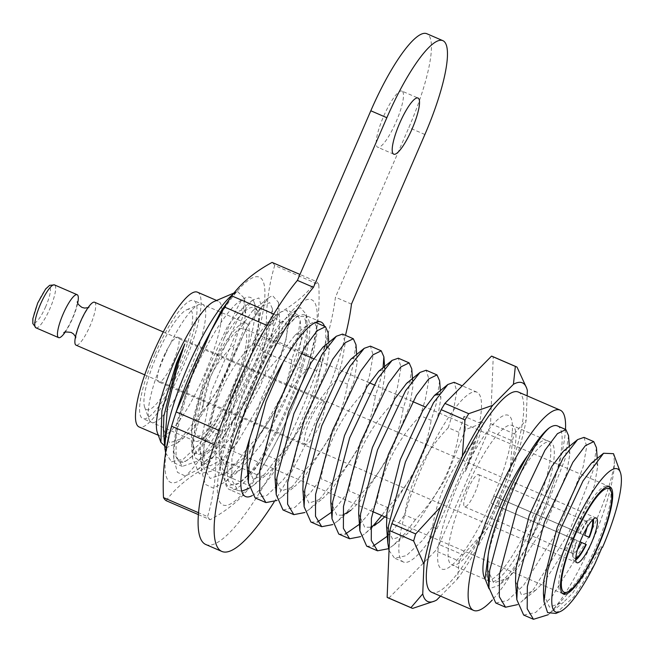 <?xml version="1.0" encoding="UTF-8"?>
<svg xmlns="http://www.w3.org/2000/svg" width="653" height="653" viewBox="0 0 653 653"><rect width="100%" height="100%" fill="white"/><g stroke="black" fill="none" stroke-linecap="round" stroke-linejoin="round"><path stroke-width="0.49" stroke-dasharray="3.27 2.45" d="M214.111 301.506A73.438 16.39 -66.6 0 1 218.331 301.204A73.438 16.39 -66.6 0 1 204.193 375.23A73.438 16.39 -66.6 0 1 160.058 436.016A73.438 16.39 -66.6 0 1 157.389 432.735M232.835 294.47A92.53 20.659 -66.6 0 1 236.329 292.103L237.488 291.516L244.573 298.429L242.426 317.35L234.28 344.882C223.873 354.146 215.776 365.1 209.98 377.744C205.548 388.388 203.156 399.448 202.797 410.917L177.575 442.865L166.458 447.68M197.418 292.16A73.438 16.39 -66.6 0 1 183.281 366.186A73.438 16.39 -66.6 0 1 139.138 426.972M155.153 353.771A64.288 14.35 -66.6 0 1 193.786 300.56A64.288 14.35 -66.6 0 1 181.412 365.362A64.288 14.35 -66.6 0 1 142.77 418.573A64.288 14.35 -66.6 0 1 155.153 353.771M207.442 376.373A64.288 14.35 -66.6 0 1 246.075 323.162A64.288 14.35 -66.6 0 1 233.701 387.964A64.288 14.35 -66.6 0 1 195.059 441.175A64.288 14.35 -66.6 0 1 207.442 376.373M412.655 608.392L388.845 598.099A131.49 29.352 -66.6 0 1 388.013 597.805M432.351 602.017L436.661 600.025M388.845 598.099L435.469 550.814L459.279 561.107L457.378 579.015L440.53 596.099M459.279 561.107A131.49 29.352 -66.6 0 0 463.01 554.838L439.2 544.545A131.49 29.352 -66.6 0 1 435.469 550.814M480.526 421.585L479.531 422.956L464.005 416.247L465.524 429.633L483.318 422.793L480.526 421.585C477.67 436.245 472.609 452.921 465.344 471.621C473.645 453.084 479.637 436.808 483.318 422.793M436.93 528.865L474.853 441.224C451.917 465.426 437.812 494.003 432.555 526.971L436.93 528.865A92.53 20.659 -66.6 0 1 403.472 562.037A92.53 20.659 -66.6 0 1 421.226 468.911A92.53 20.659 -66.6 0 1 476.902 392.167A92.53 20.659 -66.6 0 1 479.531 422.956M464.005 416.247L459.051 432.392L448.268 427.731L453.231 411.586L456.806 391.22L454.088 382.307M389.033 550.503L394.6 558.209L406.362 555.654L422.173 540.725L432.555 526.971M448.268 427.731C424.589 452.276 410.051 481.334 404.664 514.915L415.447 519.576C439.036 495.194 453.574 466.128 459.051 432.392M439.649 380.911L436.122 404.191L431.16 420.336L420.377 415.675L425.34 399.53L428.915 379.164L426.197 370.251M366.708 546.153L373.092 546.194M387.662 535.974L394.281 528.669L404.664 514.915M415.447 519.576L405.064 533.33L393.326 545.296L388.568 548.683M420.377 415.675C396.697 440.22 382.16 469.278 376.781 502.859L387.556 507.52C411.153 483.138 425.683 454.072 431.16 420.336M411.765 368.855L408.231 392.135L403.276 408.28L392.494 403.619L397.448 387.474L401.032 367.117L398.314 358.195M338.825 534.097L345.208 534.138M359.419 524.277L366.398 516.613L376.781 502.859M387.556 507.52L381.76 515.511M372.667 526.4L365.443 533.24L360.676 536.627M392.494 403.619C368.806 428.164 354.277 457.222 348.89 490.803L359.672 495.464C383.262 471.082 397.799 442.024 403.276 408.28M383.058 367.737L380.348 380.079L375.385 396.224L364.603 391.563L369.565 375.418L373.141 355.061L370.422 346.139M310.934 522.041L317.317 522.082M331.528 512.221L338.507 504.557L348.89 490.803M359.672 495.464L349.29 509.218L337.552 521.184L332.793 524.571M364.603 391.563C340.923 416.108 326.386 445.166 321.007 478.755L331.781 483.416C355.371 459.026 369.908 429.968 375.385 396.224M355.991 344.743L352.457 368.023L347.494 384.168L336.719 379.507L341.674 363.362L345.257 343.005L342.539 334.083M283.051 509.985L294.813 507.43L310.624 492.501L321.007 478.755M331.781 483.416L321.398 497.162L309.661 509.128L304.902 512.515M336.719 379.507C313.032 404.052 298.503 433.11 293.115 466.699L303.898 471.36C327.488 446.97 342.017 417.912 347.494 384.168M326.541 347.616L319.611 372.112L308.828 367.451L313.791 351.306L317.366 330.949L314.648 322.035L308.453 324.198L294.038 342.523L283.182 361.999M255.16 497.929L266.922 495.374L282.733 480.445L293.115 466.699M303.898 471.36L293.515 485.106L281.778 497.072L277.019 500.459M328.1 332.695L326.957 345.453M308.828 367.451C285.149 391.996 270.611 421.063 265.224 454.643L276.007 459.304C299.596 434.914 314.134 405.856 319.611 372.112M241.757 491.105L238.019 490.517L231.839 480.11L231.929 458.235L248.891 394.241L276.929 335.128L289.255 318.697L297.539 314.64L300.217 320.639L296.682 343.919L291.72 360.056L280.945 355.403L285.9 339.258L289.483 318.893L286.789 309.987L280.561 312.142L266.146 330.467L238.116 389.58L221.147 453.574L220.445 470.56L227.236 485.856L239.039 483.318L254.85 468.389L265.224 454.643M276.007 459.304L265.624 473.05L253.886 485.016L249.128 488.403M165.593 452.807L171.502 461.761L183.264 459.206L199.067 444.285L209.45 430.531L220.232 435.192L209.85 448.946L198.112 460.912L182.277 466.422L176.065 455.998L176.155 434.131L193.117 370.129L201.548 349.249M230.215 298.192L236.329 292.103M202.797 410.917C218.633 391.653 229.13 369.647 234.28 344.882M220.232 435.192C243.822 410.81 258.359 381.744 263.836 348.008L253.054 343.347C229.374 367.884 214.837 396.951 209.45 430.531M291.72 360.056C286.243 393.8 271.713 422.858 248.124 447.248L237.741 460.994L226.003 472.96L210.127 478.461L203.948 468.054L204.038 446.179L221.008 382.185L249.038 323.072L261.396 306.616L269.681 302.592L272.325 308.583L268.791 331.863L263.836 348.008M163.446 429.315L169.478 442.856L183.55 438.008L192.774 428.784L222.142 382.993L242.418 333.193L245.667 313.709L243.773 309.432L239.316 310.967L227.448 326.516L205.05 375.32L191.745 428.131L191.329 441.371L197.369 454.912L211.433 450.064L220.665 440.84L250.034 395.049L270.309 345.249L273.558 325.765L271.656 321.488L267.199 323.023L255.331 338.572L232.941 387.376L219.637 440.187L219.22 453.427L225.261 466.96L239.325 462.12L248.548 452.896L277.917 407.105L298.192 357.305L301.441 337.821L299.547 333.544L295.091 335.071L283.222 350.628L260.833 399.432L249.626 438.857M247.112 465.483L253.144 479.016L267.208 474.176L276.439 464.952L305.808 419.161L326.084 369.353L329.332 349.877L327.431 345.6L322.974 347.127M274.995 477.539L281.035 491.072L295.099 486.224L304.331 477L333.691 431.217L353.967 381.409L357.215 361.933L355.322 357.656L350.865 359.183M302.886 489.595L308.918 503.128L322.982 498.28L332.214 489.056L361.582 443.273L381.858 393.465L385.107 373.989L383.213 369.704L378.756 371.239M330.769 501.643L336.809 515.184L342.719 515.176M337.552 521.184L350.873 510.336L360.105 501.112L389.466 455.329L409.741 405.521L412.998 386.045L411.096 381.76L406.639 383.295M358.66 513.699L364.692 527.24L370.602 527.232M384.723 516.801L387.988 513.168L417.357 467.377L437.632 417.577L440.881 398.101L439.371 394.045M386.543 525.755L392.584 539.296L406.648 534.448L415.879 525.224L445.24 479.433L465.524 429.633M253.054 343.347L258.017 327.202L261.592 306.837L258.898 297.931L252.678 300.086L238.263 318.411L210.225 377.524L193.264 441.518L192.562 458.504L199.345 473.8L211.115 471.286L226.958 456.341L237.341 442.587C242.728 409.007 257.258 379.94 280.945 355.403M474.853 441.224L465.344 471.621M492.362 356.407A131.49 29.352 -66.6 0 1 493.235 356.865L517.045 367.157M490.542 423.552A131.49 29.352 -66.6 0 1 488.517 430.572L512.327 440.865A131.49 29.352 -66.6 0 0 514.352 433.845L490.542 423.552L493.235 356.865M439.2 544.545L488.517 430.572M527.346 390.461L525.747 385.654M457.941 484.616A83.764 18.7 -66.6 0 1 508.312 415.3A83.764 18.7 -66.6 0 1 492.15 499.725A83.764 18.7 -66.6 0 1 441.779 569.049A83.764 18.7 -66.6 0 1 457.941 484.616M457.378 579.015A119.148 26.602 113.4 0 0 487.758 527.942L509.675 477.31A119.148 26.602 113.4 0 0 526.147 420.091L527.126 395.84M463.01 554.838L487.758 527.942M509.675 477.31L512.327 440.865M514.352 433.845L526.147 420.091M523.698 615.077L535.566 612.481L551.524 597.389L586.859 540.684C602.205 509.838 613.183 477.441 614.408 461.573A93.501 20.872 -66.6 0 1 591.749 542.798A93.501 20.872 -66.6 0 1 548.12 614.767L563.515 602.262L549.451 607.102L543.418 593.569M596.45 447.713L592.9 471.213L568.747 532.856L533.411 589.561L521.527 601.691L517.454 604.654M495.815 603.021L507.683 600.425L523.633 585.333L558.976 528.628L583.129 466.985L586.721 446.407L583.962 437.388M568.559 435.657L565.008 459.157L540.864 520.8L526.906 546.569L511.985 570.469L498.778 585.439L489.04 588.802M557.466 425.936A93.501 20.872 -66.6 0 1 539.46 520.196A93.501 20.872 -66.6 0 1 526.906 546.569M555.834 613.445L573.963 596.744L595.03 563.555M549.736 613.477L575.358 585.488L600.67 546.634L602.107 547.247L572.746 593.038L563.515 602.262M614.408 461.573L613.51 453.68M208.633 376.903A58.444 13.044 -66.6 0 1 243.757 328.524A58.444 13.044 -66.6 0 1 232.509 387.441A58.444 13.044 -66.6 0 1 197.377 435.812A58.444 13.044 -66.6 0 1 208.633 376.903M591.398 463.165L595.854 461.63L597.748 465.907L594.499 485.391L574.224 535.191L544.855 580.982L535.631 590.206L521.567 595.046L515.527 581.513M563.506 451.109L567.963 449.574L569.865 453.851L566.616 473.335L546.341 523.135L516.972 568.926L507.74 578.15L493.676 582.998L487.636 569.457M600.67 546.634L602.115 547.247M535.876 518.613A75.977 16.962 -66.6 0 1 490.215 581.496A75.977 16.962 -66.6 0 1 504.851 504.908A75.977 16.962 -66.6 0 1 550.512 442.024A75.977 16.962 -66.6 0 1 535.876 518.613M466.503 488.338A75.977 16.962 113.4 0 0 451.868 564.927A75.977 16.962 113.4 0 0 497.537 502.043A75.977 16.962 113.4 0 0 512.164 425.454A75.977 16.962 113.4 0 0 466.503 488.338M177.991 367.729A54.542 12.178 -66.6 0 1 144.656 407.194A54.542 12.178 -66.6 0 1 158.573 351.404A54.542 12.178 -66.6 0 1 186.791 309.726A54.542 12.178 -66.6 0 1 177.991 367.729M165.552 353.714A64.288 14.35 113.4 0 0 149.145 419.471A64.288 14.35 113.4 0 0 188.439 372.953A64.288 14.35 113.4 0 0 198.806 304.592A64.288 14.35 113.4 0 0 165.552 353.714M163.944 355.926A24.349 5.436 -66.6 0 1 177.942 337.217A24.349 5.436 -66.6 0 1 172.612 363.207A24.349 5.436 -66.6 0 1 158.622 381.915A24.349 5.436 -66.6 0 1 163.944 355.926M610.171 488.607A58.444 13.044 -66.6 0 1 595.258 548.381A58.444 13.044 -66.6 0 1 565.025 593.046M562.6 593.52A58.444 13.044 -66.6 0 1 574.452 530.897A58.444 13.044 -66.6 0 1 608.849 486.518M575.742 559.956A23.377 5.216 -66.6 0 1 576.852 540.382L490.925 503.251A17.533 3.918 -66.6 0 1 492.378 499.635A17.533 3.918 -66.6 0 1 494.019 496.1L580.354 533.411A21.427 4.783 -66.6 0 1 590.377 519.306A21.427 4.783 -66.6 0 1 592.353 520.074M586.998 527.534A17.533 3.918 113.4 0 0 586.582 521.29A17.533 3.918 113.4 0 0 585.57 521.363A17.533 3.918 113.4 0 0 577.685 532.26M500.998 499.178L583.202 534.725L500.998 499.178A17.533 3.918 -66.6 0 1 499.545 502.794A17.533 3.918 -66.6 0 1 497.904 506.336L580.117 541.868M467.981 489.089A17.533 3.918 -66.6 0 1 478.518 474.576A17.533 3.918 -66.6 0 1 475.139 492.248A17.533 3.918 -66.6 0 1 464.601 506.761A17.533 3.918 -66.6 0 1 467.981 489.089M580.354 533.411L579.954 533.232A23.377 5.216 -66.6 0 1 593.406 519.086M575.742 558.511A21.427 4.783 -66.6 0 1 573.832 557.597A21.427 4.783 -66.6 0 1 577.26 540.562M490.925 503.251L576.852 540.382M574.583 539.419A17.533 3.918 113.4 0 0 572.028 552.691A17.533 3.918 113.4 0 0 572.665 553.475A17.533 3.918 113.4 0 0 577.505 549.5M586.272 544.545L497.904 506.336M579.954 533.232L494.019 496.1M77.691 303.155A23.377 5.216 -66.6 0 1 72.663 318.272A23.377 5.216 -66.6 0 1 65.129 332.222M319.464 424.964A23.377 5.216 -66.6 0 1 305.416 444.318A23.377 5.216 -66.6 0 1 309.914 420.744A23.377 5.216 -66.6 0 1 323.97 401.399A23.377 5.216 -66.6 0 1 319.464 424.964M94.587 302.241A23.377 5.216 -66.6 0 1 90.09 325.814A23.377 5.216 -66.6 0 1 76.042 345.159M209.523 333.691A111.81 24.961 -66.6 0 1 222.779 311.04A111.81 24.961 -66.6 0 1 264.31 302.894A111.81 24.961 -66.6 0 1 207.205 448.48A111.81 24.961 -66.6 0 1 167.976 480.167A111.81 24.961 -66.6 0 1 177.689 407.333M166.107 500.655C175.6 487.791 189.043 476.641 206.438 467.189A130.518 29.14 113.4 0 0 210.013 461.753A130.518 29.14 113.4 0 0 213.621 455.998L247.862 470.805M248.483 471.066L257.698 475.049A130.518 29.14 -66.6 0 1 254.09 480.804A130.518 29.14 -66.6 0 1 250.515 486.248C241.022 499.112 227.579 510.262 210.176 519.715L198.422 514.629M257.38 331.389C252.376 357.705 231.733 405.44 211.776 434.123L197.63 451.974L185.697 461.173L178.367 461.361A89.608 20.006 113.4 0 0 184.587 461.647A89.608 20.006 113.4 0 0 208.756 434.833A89.608 20.006 113.4 0 0 253.813 301.506A89.608 20.006 113.4 0 0 241.61 300.119C237.3 307.188 232.362 317.627 226.803 331.438L224.314 337.879A81.821 18.268 -66.6 0 1 227.66 332.483A81.821 18.268 -66.6 0 1 257.404 311.326A81.821 18.268 -66.6 0 1 257.38 331.389L258.449 326.696L259.625 312.485L255.396 309.122L252.515 310.861L235.031 335.675L211.327 391.678L200.21 445.224L200.316 451.247L203.426 462.504L210.242 465.809L222.461 459.214L237.578 442.269L268.252 389.278L286.341 338.752L287.516 324.541L283.28 321.17L280.398 322.917L262.914 347.731L241.626 396.616C235.872 415.667 231.995 433.747 229.978 450.856A89.608 20.006 -66.6 0 0 261.045 457.435A89.608 20.006 -66.6 0 0 307.236 330.459L307.163 325.61L304.045 316.517L296.927 316.215L274.333 340.107C254.948 371.728 235.015 420.785 229.978 450.856M275.068 333.642A111.81 24.961 -66.6 0 1 316.599 325.496A111.81 24.961 -66.6 0 1 259.494 471.082A111.81 24.961 -66.6 0 1 217.963 479.229A111.81 24.961 -66.6 0 1 275.068 333.642M274.333 340.107L296.103 310.126L300.38 307.587L306.371 314.501L304.992 329.708L283.435 392.624L247.185 457.345M247.087 457.475L225.775 481.636L213.27 488.093L205.352 484.404L201.753 471.376L201.679 462.961L206.038 433.086L216.274 397.032L246.45 328.051L268.212 298.07L272.489 295.531L278.488 302.445L277.109 317.652L255.543 380.568L218.396 446.538L197.892 469.58L185.379 476.037L177.461 472.356L173.861 459.32L173.796 450.905L178.155 421.03L188.382 384.976L176.612 423.43L173.282 451.174L178.367 461.361M210.176 519.715A130.518 29.14 -66.6 0 1 207.572 516.645L198.569 512.752M206.438 467.189L250.515 486.248M257.698 475.049C277.786 441.803 293.932 406.852 306.118 370.194L262.041 351.134C241.953 384.38 225.807 419.34 213.621 455.998M306.118 370.194A130.518 29.14 -66.6 0 0 310.689 355.926L266.612 336.875A130.518 29.14 113.4 0 1 262.041 351.134M310.689 355.926C317.342 333.756 320.043 309.963 318.778 284.528L274.701 265.477C268.065 287.491 265.371 311.293 266.612 336.875M318.778 284.528A130.518 29.14 -66.6 0 0 316.166 281.459L299.98 274.464M274.701 265.477A130.518 29.14 113.4 0 0 272.097 262.408M316.166 281.459C306.673 294.323 293.23 305.482 275.835 314.926L273.762 314.036M275.835 314.926A130.518 29.14 -66.6 0 0 268.652 326.125L267.012 325.414M268.652 326.125C256.466 362.782 240.328 397.742 220.232 430.98L219.081 430.482M220.232 430.98A130.518 29.14 -66.6 0 0 215.661 445.248L214.266 444.644M215.661 445.248C216.927 470.674 214.225 494.476 207.572 516.645M241.61 300.119C228.46 306.551 204.903 344.613 188.382 384.976M224.314 337.879L203.565 388.323L192.447 441.869L194.757 457.582L202.479 462.455L213.555 456.814L229.815 438.914L260.49 385.923L278.578 335.397L279.925 322.631L275.517 317.815L266.791 325.92L255.152 344.368L231.448 400.379L220.339 453.917L222.649 469.638L230.37 474.511L232.868 473.972L240.761 469.425L262.18 443.42L284.226 403.252L300.625 361.542L307.236 330.459M401.979 91.102A30.585 6.824 113.4 0 0 401.962 91.102A30.585 6.824 113.4 0 0 383.572 116.438A30.585 6.824 113.4 0 0 377.679 147.243A30.585 6.824 113.4 0 0 377.695 147.243A30.585 6.824 113.4 0 0 396.085 121.907A30.585 6.824 113.4 0 0 401.979 91.102L418.002 98.032M305.033 315.113A95.06 21.223 113.4 0 0 305 315.105A95.06 21.223 113.4 0 0 247.83 393.865A95.06 21.223 113.4 0 0 229.53 489.611A95.06 21.223 113.4 0 0 229.562 489.619A95.06 21.223 113.4 0 0 286.732 410.859A95.06 21.223 113.4 0 0 305.033 315.113M252.205 495.611A95.06 21.223 113.4 0 0 303.555 415.953A95.06 21.223 113.4 0 0 324.5 326.288M274.138 501.953A154.867 34.576 113.4 0 0 345.478 335.356M205.834 544.52A154.867 34.576 113.4 0 0 277.843 460.545A154.867 34.576 113.4 0 0 335.446 297.188L408.843 127.572A93.118 20.79 113.4 0 0 426.809 33.719M351.477 304.118L335.446 297.188M518.335 392.037A109.092 24.357 -66.6 0 1 497.325 502.01A109.092 24.357 -66.6 0 1 431.764 592.312M565.49 429.405A109.092 24.357 -66.6 0 1 539.158 520.098A109.092 24.357 -66.6 0 1 492.313 599.976M528.089 454.953A75.977 16.962 -66.6 0 1 550.724 448.905A75.977 16.962 -66.6 0 1 532.391 517.111A75.977 16.962 -66.6 0 1 485.048 578.64M35.948 327.83A23.377 5.216 113.4 0 0 50.003 308.477A23.377 5.216 113.4 0 0 54.501 284.912M45.718 306.624A19.484 4.351 -66.6 0 1 34.005 322.745A19.484 4.351 -66.6 0 1 37.76 303.106A19.484 4.351 -66.6 0 1 49.473 286.985A19.484 4.351 -66.6 0 1 45.718 306.624M424.883 134.502L408.843 127.572M233.994 293.009L237.488 291.524M160.058 436.016L158.312 435.257M246.075 323.162L193.786 300.56M476.902 392.167L462.226 385.825M403.472 562.037L394.6 558.209M315.562 322.427L314.648 322.035M297.539 314.64L286.765 309.979M238.059 490.534L227.277 485.873M182.285 466.422L171.502 461.761M195.059 441.175L142.77 418.573M218.331 301.204L216.584 300.445M177.575 442.865L183.55 438.008M244.573 298.429L245.667 313.709M198.112 460.912L211.433 450.064M226.003 472.96L239.325 462.12M272.325 308.583L273.558 325.765M253.886 485.016L267.208 474.176M300.217 320.639L301.441 337.821M281.778 497.072L295.099 486.224M328.794 342.401L329.332 349.877M309.661 509.128L322.982 498.28M356.685 354.448L357.215 361.933M384.707 368.455L385.107 373.989M365.443 533.24L378.764 522.392M412.598 380.511L412.998 386.045M393.326 545.296L406.648 534.448M440.342 390.616L440.881 398.101M252.678 300.086L239.316 310.967M192.562 458.504L191.329 441.371M267.199 323.023L280.561 312.142M219.22 453.427L220.445 470.56M295.091 335.071L308.453 324.198M609.788 486.754L425.152 406.941M412.68 401.546L374.006 384.829M369.378 382.829L313.603 358.717M301.123 353.322L243.757 328.524M563.408 594.034L386.535 517.584M372.398 511.47L197.377 435.812M597.748 465.907L597.217 458.43M535.631 590.206L521.527 601.691M569.865 453.851L569.326 446.374M507.74 578.15L498.778 585.439M490.215 581.496L451.868 564.927M550.512 442.024L512.164 425.454M144.656 407.194L149.145 419.471M596.254 518.041L177.942 337.217M576.934 562.747L158.622 381.915M186.791 309.726L198.806 304.592M586.582 521.29L478.518 474.576M585.57 521.363L590.377 519.306M572.028 552.691L573.832 557.597M572.665 553.475L464.601 506.761M63.814 332.916L64.867 331.74C67.112 328.941 69.634 324.419 72.434 318.174C75.087 311.808 76.67 306.845 77.168 303.278L77.299 301.727M305.416 444.318L144.737 374.855M75.511 336.711L75.903 338.14L76.034 336.589C76.532 333.022 78.107 328.059 80.768 321.692C83.551 315.481 86.065 310.967 88.302 308.159L89.388 306.951L88.073 307.645M323.97 401.399L163.291 331.944M257.404 311.326L253.813 301.506M185.697 461.173L184.587 461.647M296.103 310.126L280.398 322.917M201.753 471.376L200.316 451.247M268.212 298.07L252.515 310.861M173.861 459.32L173.282 451.174M306.371 314.501L307.163 325.61M225.775 481.636L240.761 469.425M278.488 302.445L279.925 322.631M197.892 469.58L213.555 456.814M321.039 322.035L305 315.105M245.593 496.558L229.562 489.619M393.726 154.181L377.695 147.243"/><path stroke-width="0.98" d="M166.458 447.68L160.907 442.342L157.389 432.735A73.438 16.39 -66.6 0 1 174.196 361.982A73.438 16.39 -66.6 0 1 214.111 301.506L233.994 293.009M160.907 442.342L161.895 410.778L176.547 362.995L184.775 343.96L178.171 363.688L167.388 408.198L164.613 445.624L165.593 452.807M164.997 449.59A92.53 20.659 -66.6 0 1 187.387 367.647A92.53 20.659 -66.6 0 1 232.835 294.47M158.312 435.257L139.138 426.972A73.438 16.39 -66.6 0 1 153.284 352.947A73.438 16.39 -66.6 0 1 197.418 292.16L216.584 300.445M464.985 419.961L441.175 409.668A131.49 29.352 -66.6 0 1 444.905 403.399L468.715 413.692A131.49 29.352 -66.6 0 0 464.985 419.961L462.332 456.398A119.148 26.602 113.4 0 1 492.721 405.325L468.715 413.692M410.949 607.641L422.744 593.887A119.148 26.602 113.4 0 0 434.62 601.046L412.655 608.392A131.49 29.352 -66.6 0 1 411.823 608.098A131.49 29.352 -66.6 0 1 410.949 607.641L387.139 597.34A131.49 29.352 -66.6 0 0 388.013 597.805L411.823 608.098M413.643 540.953L389.833 530.66A131.49 29.352 -66.6 0 1 391.857 523.641L415.667 533.934A131.49 29.352 -66.6 0 0 413.643 540.953L423.944 564.257A119.148 26.602 113.4 0 1 440.416 507.038L415.667 533.934M389.833 530.66L387.139 597.34M422.744 593.887L423.944 564.257M434.62 601.046A119.148 26.602 113.4 0 0 436.661 600.025L440.53 596.099M462.226 385.825L454.088 382.307L447.893 384.47L433.478 402.795L405.44 461.908L388.478 525.91L387.776 542.896L389.033 550.503M436.979 374.912L426.197 370.251L420.001 372.414L405.586 390.739L377.548 449.852L360.587 513.854L359.885 530.84L366.676 546.137L377.491 550.814L371.279 540.382L371.369 518.515L388.331 454.512L416.369 395.4L428.695 378.977L437.004 374.928L439.649 380.911L440.342 390.616M373.092 546.194L387.662 535.974M388.568 548.683L377.491 550.814M409.096 362.856L398.314 358.195L392.11 360.366L377.695 378.691L349.665 437.796L332.704 501.798L332.002 518.784L338.785 534.081L349.608 538.758L343.388 528.326L343.478 506.459L360.448 442.456L388.478 383.352L400.811 366.921L409.121 362.872L411.765 368.855L412.598 380.511M345.208 534.138L359.419 524.277M381.76 515.511L372.667 526.4M360.676 536.627L349.608 538.758M381.205 350.8L370.422 346.139L364.227 348.31L349.812 366.635L321.774 425.74L304.812 489.742L304.11 506.728L310.901 522.025L321.717 526.702L315.497 516.27L315.595 494.403L332.557 430.4L360.595 371.296L372.92 354.865L381.23 350.816L383.874 356.799L383.058 367.737M317.317 522.082L331.528 512.221M332.793 524.571L321.717 526.702M304.902 512.515L293.826 514.646L287.614 504.214L287.704 482.347L304.665 418.344L332.704 359.24L345.029 342.809L353.314 338.744L342.539 334.083L336.336 336.254L321.921 354.579L293.891 413.692L276.921 477.686L276.219 494.672L283.01 509.969L293.834 514.646M353.314 338.744L355.991 344.743L356.685 354.448M283.182 361.999L266 401.636L249.038 465.63L248.336 482.616L255.119 497.913L265.942 502.59L259.723 492.158L259.821 470.291L276.782 406.297L304.812 347.184L317.146 330.753L325.455 326.704L328.1 332.695L328.794 342.401M277.019 500.459L265.942 502.59M326.957 345.453L326.541 347.616M249.128 488.403L241.757 491.105M201.548 349.249L221.155 311.016L230.215 298.192M184.775 343.96L177.167 363.264L163.862 416.083L163.446 429.315L164.613 445.624M249.626 438.857L247.528 452.243L247.112 465.483L248.336 482.616M336.336 336.254L322.974 347.127L311.114 362.684L288.716 411.488L275.411 464.299L274.995 477.539L276.219 494.672M364.227 348.31L350.865 359.183L338.997 374.74L316.607 423.536L303.302 476.355L302.886 489.595L304.11 506.728M392.11 360.366L378.756 371.239L366.888 386.788L344.49 435.592L331.185 488.411L330.769 501.643L332.002 518.784M342.719 515.176L350.873 510.336M420.001 372.414L406.639 383.295L394.771 398.844L372.381 447.648L359.077 500.467L358.66 513.699L359.885 530.84M370.602 527.232L378.764 522.392L384.723 516.801M439.371 394.045L434.531 395.351L422.662 410.9L400.265 459.704L386.96 512.523L386.543 525.755L387.776 542.896M491.529 356.114A131.49 29.352 -66.6 0 1 492.362 356.407L516.172 366.7A131.49 29.352 -66.6 0 1 517.045 367.157L526.653 388.135A119.148 26.602 113.4 0 0 513.429 384.323L515.339 366.406L491.529 356.114L444.905 403.399M441.175 409.668L391.857 523.641M515.339 366.406A131.49 29.352 -66.6 0 1 516.172 366.7M527.126 395.84L527.346 390.461A119.148 26.602 113.4 0 0 526.653 388.135M492.721 405.325L513.429 384.323M440.416 507.038L462.332 456.398M548.12 614.767L533.477 619.297L527.208 608.767L527.322 586.68L544.496 522.016L572.869 462.3L585.341 445.705L593.757 441.624L596.45 447.713L597.217 458.43M593.732 441.616L583.962 437.388L577.652 439.591L563.09 458.08L534.725 517.796L517.543 582.452L516.825 599.658L523.657 615.053L533.477 619.297M517.454 604.654L505.544 607.225L499.316 596.711L499.431 574.624L516.613 509.96L544.977 450.244L557.458 433.649L565.873 429.568L568.559 435.657L569.326 446.374M488.942 587.602L487.636 569.457L488.052 556.225C492.786 517.421 529.893 441.583 549.679 427.609C539.141 435.837 520.514 468.797 506.834 505.74L489.66 570.395L488.942 587.602L495.774 602.997L505.585 607.241M549.679 427.609A93.501 20.872 -66.6 0 1 557.466 425.936L565.849 429.56M602.115 547.247L595.03 563.555A77.919 17.394 -66.6 0 1 560.16 611.6A77.919 17.394 -66.6 0 1 570.681 533.37A77.919 17.394 -66.6 0 1 620.35 472.356A77.919 17.394 -66.6 0 1 602.507 547.418L602.115 547.247L602.507 547.418M620.35 472.356L613.51 453.68L603.568 453.255L583.007 480.975L560.609 528.995L547.769 570.159L543.998 601.625L547.598 612.596L555.834 613.445L560.16 611.6M574.664 535.125A58.444 13.044 -66.6 0 1 609.788 486.754A58.444 13.044 -66.6 0 1 598.532 545.663A58.444 13.044 -66.6 0 1 563.408 594.034A58.444 13.044 -66.6 0 1 574.664 535.125M543.998 601.625L543.418 593.569L543.835 580.329L557.14 527.518L579.529 478.714L591.398 463.165L603.568 453.255M516.825 599.658L515.527 581.513L515.943 568.273L529.248 515.462L551.646 466.658L563.506 451.109L577.652 439.591M489.04 588.802L485.048 578.729L488.052 556.225M582.264 536.75A24.349 5.436 -66.6 0 1 596.254 518.041A24.349 5.436 -66.6 0 1 590.932 544.039A24.349 5.436 -66.6 0 1 576.934 562.747A24.349 5.436 -66.6 0 1 582.264 536.75M576.542 531.942A56.493 12.611 113.4 0 0 567.424 592.018A56.493 12.611 113.4 0 0 596.654 548.846A56.493 12.611 113.4 0 0 611.069 491.064A56.493 12.611 113.4 0 0 576.542 531.942M567.424 592.018L565.025 593.046A58.444 13.044 -66.6 0 1 562.6 593.52M608.849 486.518A58.444 13.044 -66.6 0 1 610.171 488.607L611.069 491.064M592.353 520.074A21.427 4.783 -66.6 0 1 588.957 537.215L584.664 535.346A17.533 3.918 113.4 0 0 586.998 527.534M584.664 535.346L588.957 537.215M593.406 519.086A23.377 5.216 -66.6 0 1 589.365 537.395M577.505 549.5A17.533 3.918 113.4 0 0 581.57 542.496L586.272 544.545A23.377 5.216 -66.6 0 1 575.742 559.956M585.863 544.365A21.427 4.783 -66.6 0 1 575.742 558.511M580.117 541.868L581.57 542.496M65.129 332.222A23.377 5.216 -66.6 0 1 58.607 337.625A23.377 5.216 -66.6 0 1 63.112 314.06A23.377 5.216 -66.6 0 1 77.16 294.707A23.377 5.216 -66.6 0 1 77.691 303.155M144.737 374.855L76.042 345.159A23.377 5.216 -66.6 0 1 80.539 321.594A23.377 5.216 -66.6 0 1 94.587 302.241L163.291 331.944M211.074 330.826L176.155 411.929A130.518 29.14 113.4 0 0 175.551 413.724L177.689 407.333A111.81 24.961 -66.6 0 1 209.523 333.691L224.575 307.073A130.518 29.14 113.4 0 1 228.191 301.319A130.518 29.14 113.4 0 1 231.758 295.874C241.251 283.01 254.694 271.86 272.097 262.408L299.98 274.464M175.551 413.724A130.518 29.14 113.4 0 0 171.584 426.197C164.948 448.203 162.254 472.005 163.495 497.586A130.518 29.14 113.4 0 0 166.107 500.655L198.422 514.629M248.483 471.066L247.862 470.805M163.495 497.586L198.569 512.752M231.758 295.874L273.762 314.036M267.012 325.414L224.575 307.073M176.155 411.929L219.081 430.482M214.266 444.644L171.584 426.197M418.01 98.04A30.585 6.824 113.4 0 0 418.002 98.032A30.585 6.824 113.4 0 0 399.603 123.368A30.585 6.824 113.4 0 0 393.718 154.173A30.585 6.824 113.4 0 0 393.726 154.181A30.585 6.824 113.4 0 0 412.125 128.837A30.585 6.824 113.4 0 0 418.01 98.04M345.478 335.356A154.867 34.576 113.4 0 0 351.477 304.118L424.883 134.502A93.118 20.79 113.4 0 0 442.848 40.649A93.118 20.79 113.4 0 0 442.807 40.633A93.118 20.79 113.4 0 0 386.845 117.711L313.448 287.328A154.867 34.576 113.4 0 0 233.782 441.224A154.867 34.576 113.4 0 0 221.865 551.45A154.867 34.576 113.4 0 0 274.138 501.953M426.809 33.719A93.118 20.79 113.4 0 0 426.776 33.703A93.118 20.79 113.4 0 0 370.814 110.773L297.409 280.398A154.867 34.576 113.4 0 0 217.743 434.286A154.867 34.576 113.4 0 0 205.834 544.52L221.865 551.45M324.5 326.288A95.06 21.223 113.4 0 0 321.072 322.051A95.06 21.223 113.4 0 0 321.039 322.035A95.06 21.223 113.4 0 0 263.869 400.795A95.06 21.223 113.4 0 0 245.561 496.541A95.06 21.223 113.4 0 0 245.593 496.558A95.06 21.223 113.4 0 0 252.205 495.611M313.448 287.328L297.409 280.398M492.313 599.976A109.092 24.357 -66.6 0 1 473.588 610.392L431.764 592.312A109.092 24.357 -66.6 0 1 452.766 482.338A109.092 24.357 -66.6 0 1 518.335 392.037L560.16 410.125A109.092 24.357 -66.6 0 1 565.49 429.405M473.588 610.392A109.092 24.357 -66.6 0 1 494.599 500.418A109.092 24.357 -66.6 0 1 560.16 410.125M485.048 578.64A75.977 16.962 -66.6 0 1 501.357 503.406A75.977 16.962 -66.6 0 1 528.089 454.953M40.453 304.265A23.377 5.216 113.4 0 0 35.948 327.83L32.805 323.513L32.83 318.746L37.67 303.065L45.71 288.912L49.636 285.32L54.501 284.912A23.377 5.216 113.4 0 0 40.453 304.265M386.845 117.711L370.814 110.773M325.431 326.688L315.562 322.427M383.874 356.799L384.707 368.455M434.531 395.351L447.893 384.47M425.152 406.941L412.68 401.546M374.006 384.829L369.378 382.829M313.603 358.717L301.123 353.322M386.535 517.584L372.398 511.47M75.511 336.711L73.552 333.977L71.185 332.45C66.288 331.773 63.831 331.928 63.814 332.916M77.299 301.727C77.266 303.327 78.842 305.229 82.009 307.416L84.694 308.094L88.073 307.645M58.607 337.625L35.948 327.83M77.16 294.707L54.501 284.912M442.807 40.633L426.776 33.703"/></g></svg>
